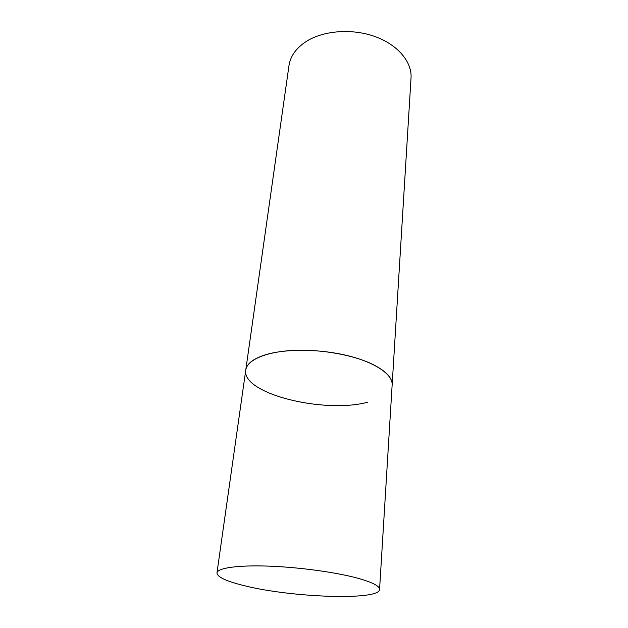 <?xml version="1.0" encoding="UTF-8"?>
<svg xmlns="http://www.w3.org/2000/svg" width="628" height="628" viewBox="0 0 628 628"><rect width="100%" height="100%" fill="white"/><g stroke="black" fill="none" stroke-linecap="round" stroke-linejoin="round"><path stroke-width="0.94" d="M367.623 402.25C323.828 413.93 241.466 393.685 245.76 370.049L288.99 65.54C290.403 56.112 296.157 48.081 306.244 41.472C323.451 30.489 352.033 28.276 374.947 36.542C397.893 44.776 412.117 62.031 411.034 77.943L392.147 384.917C392.453 378.08 386.275 371.368 373.597 364.79C354.365 355.095 321.191 349.042 293.48 350.408C265.73 351.759 247.055 360.056 245.76 370.049C246.702 363.91 252.99 358.91 264.616 355.04C284.484 348.642 319 348.713 347.096 355.526C375.238 362.317 392.94 374.586 392.147 384.917L379.571 589.417C379.665 586.081 372.522 582.384 358.148 578.317C336.325 572.296 298.936 567.163 268.211 566.111C237.439 565.035 217.5 568.034 216.966 572.901C217.257 577.093 226.567 581.402 244.896 585.83C291.965 597.62 379.626 600.753 379.571 589.417M245.76 370.049L216.966 572.901"/></g></svg>
